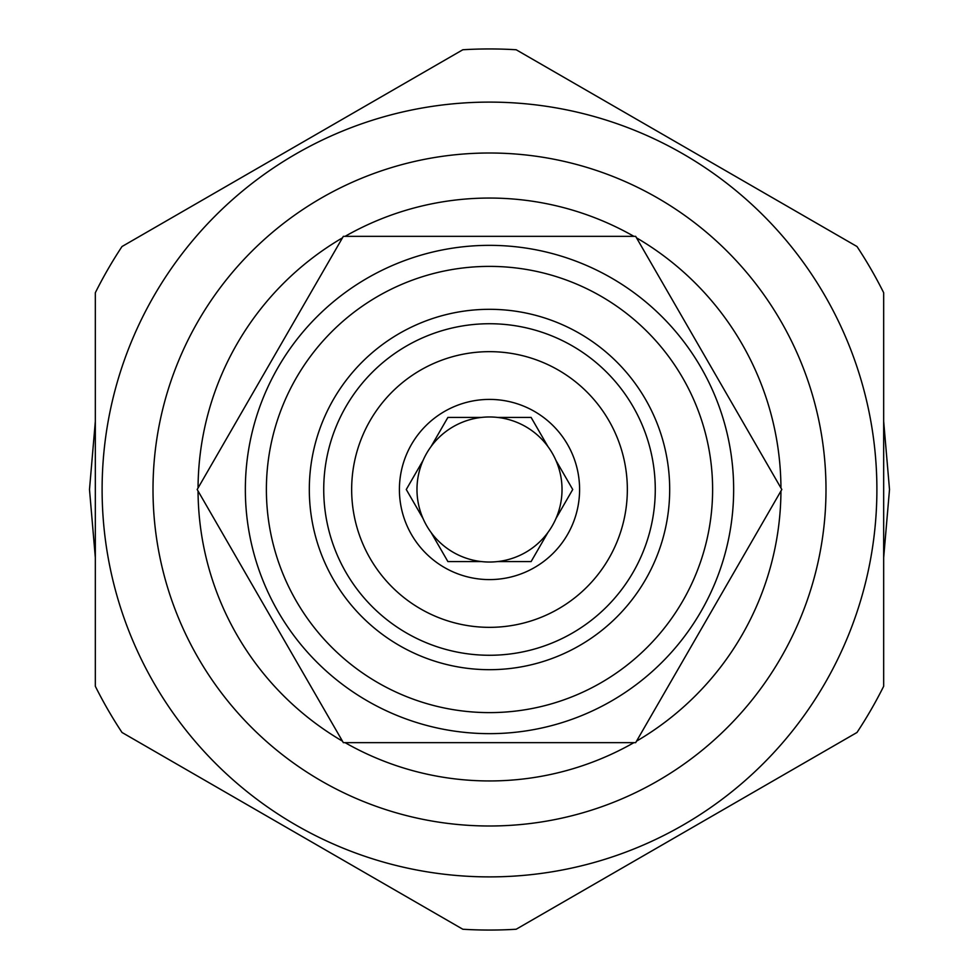 <?xml version="1.0" encoding="UTF-8"?>
<svg xmlns="http://www.w3.org/2000/svg" width="979" height="979" viewBox="0 0 979 979"><rect width="100%" height="100%" fill="white"/><g stroke="black" fill="none" stroke-linecap="round" stroke-linejoin="round"><path stroke-width="1.47" d="M245.35 489.5A244.15 244.15 0 0 0 489.5 733.65A244.15 244.15 0 0 0 733.65 489.5A244.15 244.15 0 0 0 489.5 245.35A244.15 244.15 0 0 0 245.35 489.5A244.15 244.15 0 0 0 489.5 733.65A244.15 244.15 0 0 0 733.65 489.5A244.15 244.15 0 0 0 489.5 245.35A244.15 244.15 0 0 0 245.35 489.5M266.386 489.5A223.114 223.114 0 0 0 489.5 712.614A223.114 223.114 0 0 0 712.614 489.5A223.114 223.114 0 0 0 489.5 266.386A223.114 223.114 0 0 0 266.386 489.5M309.315 489.5A180.185 180.185 0 0 0 489.5 669.685A180.185 180.185 0 0 0 669.685 489.5A180.185 180.185 0 0 0 489.5 309.315A180.185 180.185 0 0 0 309.315 489.5M655.269 489.5A165.769 165.769 0 0 1 489.5 655.269A165.769 165.769 0 0 1 323.731 489.5A165.769 165.769 0 0 1 489.5 323.731A165.769 165.769 0 0 1 655.269 489.5M351.657 489.5A137.843 137.843 0 0 1 489.5 351.657A137.843 137.843 0 0 1 627.343 489.5A137.843 137.843 0 0 1 489.5 627.343A137.843 137.843 0 0 1 351.657 489.5M399.408 489.5A90.092 90.092 0 0 0 489.5 579.592A90.092 90.092 0 0 0 579.592 489.5A90.092 90.092 0 0 0 489.5 399.408A90.092 90.092 0 0 0 399.408 489.5M423.05 518.552A72.519 72.519 0 0 1 423.05 460.448L406.273 489.5L423.05 518.552A72.519 72.519 0 0 0 431.115 532.527L447.892 561.579L481.423 561.579A72.519 72.519 0 0 0 497.577 561.579L531.107 561.579L547.885 532.527A72.519 72.519 0 0 0 555.95 518.552L572.727 489.5L555.95 460.448A72.519 72.519 0 0 1 555.95 518.552L572.727 489.5M531.107 561.579L497.577 561.579A72.519 72.519 0 0 0 547.885 532.527M447.892 561.579L431.115 532.527A72.519 72.519 0 0 0 481.423 561.579M555.95 460.448A72.519 72.519 0 0 0 423.05 460.448L406.273 489.5M447.892 417.421L481.423 417.421L447.892 417.421L431.115 446.473M531.107 417.421L547.885 446.473L531.107 417.421L497.577 417.421M781.817 489.5L635.665 236.343L343.335 236.343L197.183 489.5L343.335 742.657L635.665 742.657L781.817 489.5M345.097 742.657A291.448 291.448 0 0 0 633.902 742.657M636.546 741.14A291.448 291.448 0 0 0 780.948 491.017M780.948 487.983A291.448 291.448 0 0 0 636.546 237.86M633.902 236.343A291.448 291.448 0 0 0 345.097 236.343M342.454 237.86A291.448 291.448 0 0 0 198.052 487.983M198.052 491.017A291.448 291.448 0 0 0 342.454 741.14M489.5 825.995A336.495 336.495 0 0 0 825.995 489.5A336.495 336.495 0 0 0 489.5 153.005A336.495 336.495 0 0 0 153.005 489.5A336.495 336.495 0 0 0 489.5 825.995M489.5 876.89A387.39 387.39 0 0 1 102.11 489.5A387.39 387.39 0 0 1 489.5 102.11A387.39 387.39 0 0 1 876.89 489.5A387.39 387.39 0 0 1 489.5 876.89M122.008 732.476A440.55 440.55 0 0 1 95.33 686.267L95.33 292.733A440.55 440.55 0 0 1 122.008 246.524L462.822 49.758A440.55 440.55 0 0 1 516.178 49.758L856.992 246.524A440.55 440.55 0 0 1 883.67 292.733L883.67 686.267A440.55 440.55 0 0 1 856.992 732.476L516.178 929.242A440.55 440.55 0 0 1 462.822 929.242L122.008 732.476M89.493 489.5L95.33 421.386L89.493 489.5L95.33 557.614L89.493 489.5M233.43 182.192L351.4 114.09L233.43 182.192M627.6 114.09L745.57 182.192L627.6 114.09M883.67 421.386L889.507 489.5L883.67 557.614L889.507 489.5L883.67 421.386M233.43 796.796L351.412 864.922L233.43 796.796M627.588 864.922L745.582 796.796L627.588 864.922"/></g></svg>
